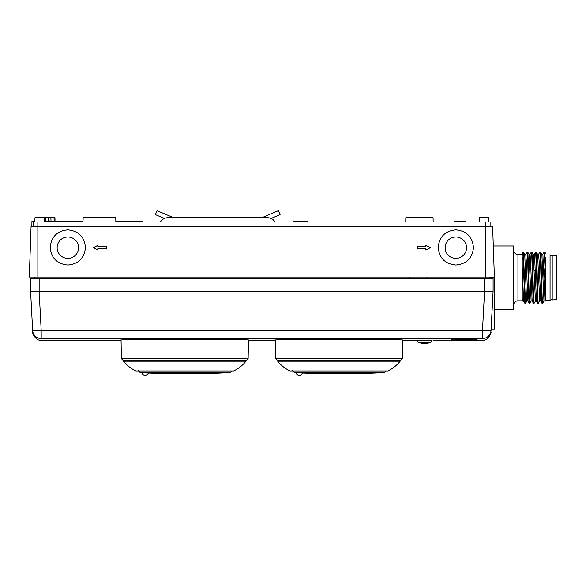 <?xml version="1.0" encoding="UTF-8"?>
<svg xmlns="http://www.w3.org/2000/svg" width="586" height="586" viewBox="0 0 586 586"><rect width="100%" height="100%" fill="white"/><g stroke="black" fill="none" stroke-linecap="round" stroke-linejoin="round"><path stroke-width="0.88" d="M522.566 301.036L522.229 298.237L522.566 301.036L523.598 301.036M522.229 298.237L522.229 257.1M536.417 300.992L534.732 258.836L534.307 254.317L533.267 254.317M533.48 303.343L532.132 301.006L530.55 260.953L530.022 254.317L528.99 254.317M529.202 303.343L527.847 301.006L526.272 260.931L525.745 254.317L524.704 254.317M523.569 300.999L522.229 267.568M535.414 300.992L533.304 254.375L531.956 252.009L531.37 251.98C532.088 250.434 532.799 304.918 533.516 303.372L534.066 303.372C533.634 303.892 533.209 285.572 532.777 269.736L531.92 251.98M531.128 300.984L529.019 254.361L527.671 252.009M527.883 301.036L526.843 301.036L526.316 294.348L524.734 254.375L523.386 252.009L525.495 303.372L524.946 303.372M523.569 301.006L524.917 303.343L522.807 252.017M525.708 254.346L527.092 251.98C527.803 250.434 528.513 304.918 529.231 303.372L529.781 303.372C529.063 304.918 528.352 250.434 527.642 251.98L527.092 251.98M529.993 254.346L531.37 251.98M534.271 254.346L535.655 251.98L536.512 269.736C536.944 285.616 537.369 303.922 537.794 303.372L538.344 303.372C537.633 304.918 536.915 250.434 536.205 251.98L535.655 251.98M522.778 252.009L522.229 254.551L517.943 254.551A4.285 4.285 180 0 1 513.658 250.266M545.778 253.701L544.797 252.009L545.544 266.974L545.778 257.115M542.629 303.372C541.911 304.918 541.2 250.434 540.49 251.98L539.94 251.98C540.651 250.434 541.361 304.918 542.079 303.372L542.629 303.372M539.728 301.006L538.344 303.372M535.443 301.006L534.066 303.372M543.976 300.962L541.867 254.405M539.691 300.962L537.582 254.383M545.778 267.883L545.778 301.036L545.017 301.036L543.94 277.676L544.995 266.974L544.218 251.987L544.768 251.98M544.995 266.974L545.544 266.974M545.778 277.676L543.94 277.676L542.87 254.317L541.83 254.317M542.05 303.343L540.695 301.006L539.12 260.953L538.593 254.331L537.552 254.317M522.229 300.801L517.943 300.801A4.285 4.285 -0 0 0 513.658 305.086M491.119 329.068L494.386 329.068L494.386 276.988L492.614 226.284L493.302 245.988L513.658 245.988L513.658 309.364L494.386 309.364M494.386 277.031L29.3 277.031L29.842 261.488M485.823 278.321L485.823 226.284L492.614 226.284M29.3 277.031L31.073 226.284L485.823 226.284L485.823 222.006L490.108 222.006L490.108 226.284M485.823 222.006L37.863 222.006L37.863 278.321M33.585 226.284L33.585 222.006L37.863 222.006M49.099 221.149L48.953 217.721L50.572 217.721M45.298 221.149L45.356 217.721L48.953 217.721M48.25 217.721L48.272 221.149M115.83 221.149L143.006 221.149L143.006 222.006M83.022 221.149L44.302 221.149M31.849 226.284L31.937 221.149L34.882 221.149L34.94 217.721L34.867 222.006M67.844 229.859C78.729 230.965 84.604 236.956 85.468 247.834C84.252 258.316 78.377 264.059 67.844 265.055C56.952 263.949 51.085 257.957 50.22 247.08C51.436 236.59 57.311 230.855 67.844 229.859M455.842 229.859C466.734 230.965 472.609 236.956 473.466 247.834C472.257 258.316 466.383 264.059 455.842 265.055C444.957 263.949 439.082 257.957 438.225 247.08C439.434 236.59 445.309 230.855 455.842 229.859M67.844 258.404A10.709 10.709 0 0 1 57.135 247.695A10.709 10.709 0 0 1 67.844 236.993A10.709 10.709 0 0 1 78.553 247.695A10.709 10.709 0 0 1 67.844 258.404M455.842 258.404A10.709 10.709 0 0 0 466.551 247.695A10.709 10.709 0 0 0 455.842 236.993A10.709 10.709 0 0 0 445.14 247.695A10.709 10.709 0 0 0 455.842 258.404M106.388 248.772L97.818 248.772L97.818 250.054L93.328 247.695L97.818 245.344L97.818 246.625L106.388 246.625L106.388 248.772M417.305 248.772L417.305 246.625L425.868 246.625L425.868 245.344L430.366 247.695L425.868 250.054L425.868 248.772L417.305 248.772M433.149 222.006L433.076 217.721L405.812 217.721L405.739 222.006M479.399 222.006L479.399 217.721L488.746 217.721L488.819 222.006L488.746 217.721M34.94 217.721L44.36 217.721L44.287 222.006M115.845 222.006L115.772 217.721L83.139 217.721L82.992 222.006M160.425 222.006A8.563 8.563 0 0 1 167.845 217.721L267.626 217.721A8.563 8.563 0 0 1 275.046 222.006M164.388 218.446L155.385 214.623L157.055 210.682L172.833 217.377A4.285 4.285 0 0 0 174.511 217.721M271.076 218.446L280.086 214.623L278.409 210.682L262.631 217.377A4.285 4.285 0 0 1 260.96 217.721M293.11 222.006L293.11 221.149L307.665 221.149L307.665 222.006M461.878 222.006L461.878 221.149L461.79 222.006M461.695 222.006L461.79 221.149M465.98 222.006L465.98 221.149L464.552 221.149L464.552 222.006M464.017 222.006L464.017 221.149L464.552 221.149M462.588 222.006L462.588 221.149L464.017 221.149M458.127 222.006L458.127 221.149L457.776 222.006M461.607 222.006L461.695 221.149M461.431 222.006L461.607 221.149M461.16 222.006L461.431 221.149M460.808 222.006L461.16 221.149M460.45 222.006L460.808 221.149M459.732 222.006L459.732 221.149L460.45 221.149M459.38 222.006L459.732 221.149M459.021 222.006L459.38 221.149M458.757 222.006L459.021 221.149M458.574 222.006L458.757 221.149M458.486 222.006L458.574 221.149M454.56 222.006L454.56 221.149L457.776 221.149M457.681 222.006L457.681 221.149M457.593 222.006L457.593 221.149M457.417 222.006L457.417 221.149M457.146 222.006L457.146 221.149M456.699 222.006L456.699 221.149M456.164 222.006L456.164 221.149M455.63 222.006L455.63 221.149M455.183 222.006L455.183 221.149M454.919 222.006L454.919 221.149M454.736 222.006L454.736 221.149M454.648 222.006L454.648 221.149M50.879 217.721L54.996 217.721L54.095 217.721L54.08 221.149M30.648 291.191L30.582 278.321L493.104 278.321L493.104 291.169L39.137 291.169L39.152 278.321M30.582 291.169L39.137 291.169L41.196 330.431A8.563 0.447 177 0 1 32.64 330.431L30.582 291.169L32.64 330.431C32.757 332.636 32.757 332.636 32.64 330.431L32.64 330.431A8.563 8.556 177 0 0 41.196 338.54C41.313 340.759 41.313 340.759 41.196 338.54L482.49 338.54L482.49 330.431A8.563 0.447 3 0 0 491.046 330.431L493.104 291.169M41.196 338.54L41.196 330.431L482.49 330.431L484.549 291.169L484.541 278.321M491.046 330.431L491.046 330.431C490.929 332.636 490.929 332.636 491.046 330.431A8.563 8.556 -177 0 1 482.49 338.54C482.381 340.759 482.381 340.759 482.49 338.54M248.134 358.647L121.383 358.647L121.06 340.173L120.306 340.202C116.321 338.884 253.196 338.884 249.211 340.202L248.457 340.173L248.134 358.647L246.42 360.331L184.758 360.331M249.211 340.202L274.475 340.202C270.49 338.884 407.373 338.884 403.38 340.202L402.626 340.173L402.304 358.647L400.597 360.331L277.266 360.331L400.597 360.331M451.359 339.653L451.359 339.228L454.912 338.928L477.055 339.228L477.055 339.653L473.495 339.909L454.912 339.909L451.359 339.653L454.912 339.36L477.055 339.653L477.055 339.228M403.38 340.202L417.65 340.195M245.995 360.331L245.995 361.188L123.514 361.188L123.514 360.331L123.097 360.331L246.42 360.331M138.186 370.52L140.215 372.659L229.302 372.659A2.139 2.139 -90 0 0 231.265 371.033M140.215 372.659A856.52 856.52 0 0 0 141.827 372.74A3.428 3.428 0 0 0 148.368 373.048L145.907 372.93M400.172 360.331L400.172 361.188L277.691 361.188C281.053 365.408 285.17 368.675 290.048 370.975L387.265 370.975M292.355 370.52L294.384 372.659L383.471 372.659A2.139 2.139 -90 0 0 385.442 371.033M294.384 372.659A856.52 856.52 0 0 0 295.996 372.74A3.428 3.428 0 0 0 302.544 373.048L300.083 372.93M453.718 339.77L464.207 339.953L458.911 339.77L464.207 339.572L453.718 339.77M474.682 339.528L464.2 339.301L469.445 339.528L464.2 339.734L474.682 339.528M489.237 278.321L489.251 277.031L489.237 278.321M426.938 278.321L426.938 277.031M409.38 278.321L409.38 277.031M34.449 278.321L34.442 277.031L34.449 278.321M538.556 254.346L539.94 251.98M545.778 300.376L550.064 300.376L550.064 254.976L545.778 254.976M550.064 254.976L552.202 256.214M550.064 300.376L552.202 299.138M552.202 299.944L552.202 255.408L556.7 255.804L556.7 299.549L552.202 299.944M531.165 301.006L529.781 303.372M526.88 301.006L525.495 303.372M536.512 269.736L535.165 270.454L532.777 269.736M123.514 361.188C126.876 365.408 131 368.675 135.879 370.975L233.638 370.975C238.517 368.675 242.641 365.408 245.995 361.188M275.23 340.173L275.552 358.647L402.304 358.647M290.048 370.975L387.807 370.975C392.693 368.675 396.81 365.408 400.172 361.188M432.08 340.393L430.659 342.414L418.507 342.414L417.086 340.393L432.08 340.202M494.386 277.676L489.244 277.676M517.943 254.551L517.943 300.801M532.169 301.036L531.128 301.036M542.658 303.343L544.013 301.006M540.519 252.009L541.867 254.346M536.234 252.009L537.589 254.346M545.017 301.036L543.976 301.036M539.691 301.036L540.732 301.036M535.414 301.036L536.446 301.036M54.996 217.75L54.996 221.149M50.872 217.677L51.026 221.149M32.728 332.086C31.974 333.207 36.171 341.338 41.284 340.202L120.306 340.202M433.149 340.202L482.403 340.202C487.523 341.338 491.713 333.207 490.958 332.086M121.383 358.647L123.097 360.331M233.096 370.975L135.879 370.975M148.368 373.048A856.52 856.52 0 0 0 229.302 372.659M275.552 358.647L277.266 360.331M277.691 360.331L277.691 361.188M302.544 373.048A856.52 856.52 0 0 0 383.471 372.659M418.507 342.414A18.027 18.027 0 0 0 430.659 342.414M542.841 254.346L544.189 252.009M536.417 301.006L537.765 303.343M522.807 251.98L523.357 251.98"/></g></svg>
